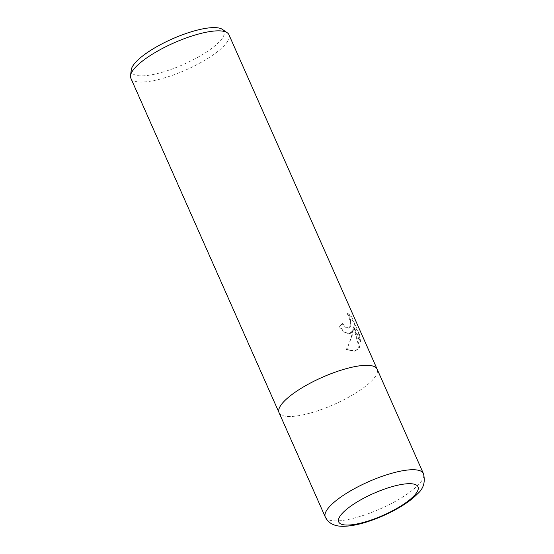 <?xml version="1.0" encoding="UTF-8"?>
<svg xmlns="http://www.w3.org/2000/svg" width="554" height="554" viewBox="0 0 554 554"><rect width="100%" height="100%" fill="white"/><g stroke="black" fill="none" stroke-linecap="round" stroke-linejoin="round"><path stroke-width="0.42" stroke-dasharray="2.77 2.08" d="M351.333 332.926L353.459 329.318L352.323 335.156L346.825 349.456L354.955 351.007L358.445 348.965L359.629 347.157L353.944 326.721L360.619 341.797L359.567 334.768L351.326 316.168L347.587 313.239L350.426 319.395L350.862 325.35L349.941 327.303L348.632 328.1L344.713 326.521L342.739 323.522A53.655 14.792 -23.9 0 1 339.574 326.168L344.332 332.213L349.858 333.584L351.333 332.926M130.827 78.169A53.655 14.792 156.1 0 0 171.477 75.649A53.655 14.792 156.1 0 0 224.086 45.774A53.655 14.792 156.1 0 0 228.927 34.701M279.071 412.716A53.655 14.792 156.1 0 0 319.817 410.078A53.655 14.792 156.1 0 0 372.302 380.245A53.655 14.792 156.1 0 0 377.177 369.241M131.27 69.811A50.553 13.933 156.1 0 0 166.089 71.085A50.553 13.933 156.1 0 0 219.439 41.675A50.553 13.933 156.1 0 0 222.431 29.41M358.985 334.907L360.052 341.936L353.376 326.86L359.068 347.296L354.394 351.146L346.243 349.595C349.789 342.684 352.005 335.966 352.898 329.45L349.297 333.723L343.771 332.345L339.006 326.306A52.976 14.605 156.1 0 0 342.171 323.654L344.152 326.659L348.078 328.231L349.38 327.442L350.301 325.482L350.433 322.712L348.743 316.389L347.019 313.377L350.737 316.313L358.985 334.907L359.567 334.768M342.171 323.654L342.739 323.522M352.898 329.45L353.459 329.318M346.243 349.595L346.825 349.456M359.068 347.296L359.629 347.157M353.376 326.86L353.944 326.721M360.052 341.936L360.619 341.797M350.737 316.313L351.326 316.168M347.019 313.377L347.587 313.239M339.006 326.306L339.574 326.168M279.043 412.647A53.648 14.785 156.1 0 0 319.693 410.119A53.648 14.785 156.1 0 0 372.302 380.245A53.648 14.785 156.1 0 0 377.142 369.172M325.309 517.055A53.655 14.792 156.1 0 0 365.959 514.528A53.655 14.792 156.1 0 0 418.568 484.653A53.655 14.792 156.1 0 0 423.415 473.58M354.955 351.007L354.394 351.146M348.632 328.1L348.078 328.238M349.858 333.584L349.297 333.723"/><path stroke-width="0.83" d="M377.177 369.241A53.655 14.792 156.1 0 0 377.142 369.172L228.927 34.701A53.655 14.792 156.1 0 0 227.258 32.762A53.655 14.792 156.1 0 0 184.198 38.697A53.655 14.792 156.1 0 0 135.668 67.096A53.655 14.792 156.1 0 0 130.509 75.635A53.655 14.792 156.1 0 0 130.827 78.169L279.043 412.647A53.655 14.792 156.1 0 0 279.071 412.716M279.043 412.647A53.648 14.785 156.1 0 1 283.883 401.574A53.648 14.785 156.1 0 1 336.493 371.699A53.648 14.785 156.1 0 1 377.142 369.172A53.655 14.792 156.1 0 0 336.493 371.699A53.655 14.792 156.1 0 0 283.883 401.574A53.655 14.792 156.1 0 0 279.043 412.647L325.309 517.055C329.339 525.047 337.151 526.286 342.905 526.3C350.675 526.252 359.802 524.416 370.287 520.802C380.653 517.221 390.431 512.727 399.635 507.326C407.121 502.914 413.097 498.406 417.557 493.794C423.575 488.58 425.527 481.841 423.415 473.58L423.415 473.58A53.655 14.792 156.1 0 0 382.759 476.108A53.655 14.792 156.1 0 0 330.149 505.982A53.655 14.792 156.1 0 0 325.309 517.055M227.258 32.762L222.431 29.41A50.553 13.933 156.1 0 0 181.864 35.006A50.553 13.933 156.1 0 0 136.132 61.764A50.553 13.933 156.1 0 0 131.27 69.811L130.509 75.635M342.649 512.983A43.351 11.946 156.1 0 0 360.536 523.177A43.351 11.946 156.1 0 0 414.094 495.754A43.351 11.946 156.1 0 0 396.214 485.567A43.351 11.946 156.1 0 0 342.649 512.983M377.142 369.172L423.415 473.58"/></g></svg>
